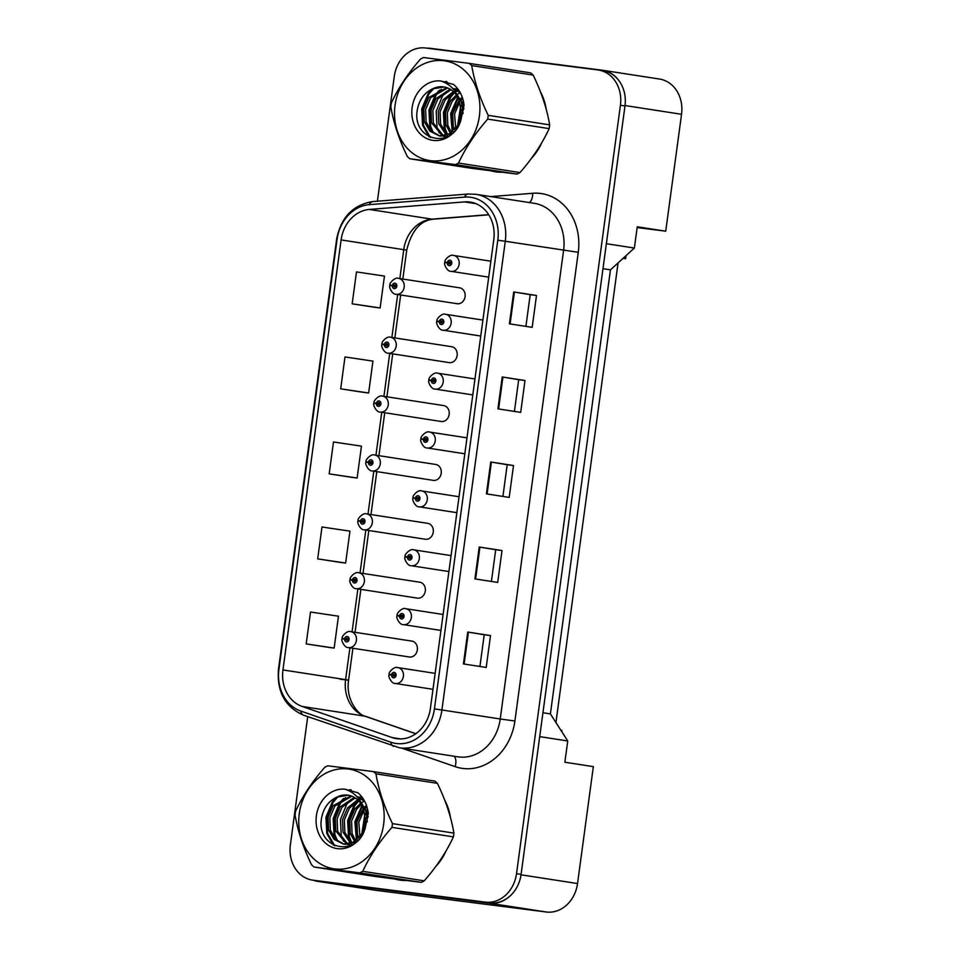 <?xml version="1.0" encoding="UTF-8"?>
<svg xmlns="http://www.w3.org/2000/svg" width="960" height="960" viewBox="0 0 960 960"><rect width="100%" height="100%" fill="white"/><g stroke="black" fill="none" stroke-linecap="round" stroke-linejoin="round"><path stroke-width="1.44" d="M390.552 337.248A8.04 6.78 98.8 0 1 390.696 337.272A8.04 6.78 98.8 0 1 396.192 346.164A8.04 6.78 98.8 0 1 388.392 353.196A8.04 6.78 98.8 0 1 388.236 353.172L449.172 362.604A8.04 6.78 -81.2 0 0 449.328 362.628A8.04 6.78 -81.2 0 0 457.128 355.596A8.04 6.78 -81.2 0 0 451.632 346.704A8.04 6.78 -81.2 0 0 451.488 346.68M443.676 405.588L382.548 396.12A8.04 6.78 98.8 0 1 382.74 396.156A8.04 6.78 98.8 0 1 388.224 405.048A8.04 6.78 98.8 0 1 380.436 412.068A8.04 6.78 98.8 0 1 380.28 412.056L441.216 421.476A8.04 6.78 -81.2 0 0 441.372 421.5A8.04 6.78 -81.2 0 0 449.16 414.48A8.04 6.78 -81.2 0 0 443.676 405.588A8.04 6.78 -81.2 0 0 443.52 405.564M374.628 455.016A8.04 6.78 98.8 0 1 374.784 455.028A8.04 6.78 98.8 0 1 380.268 463.932A8.04 6.78 98.8 0 1 372.468 470.952A8.04 6.78 98.8 0 1 372.312 470.928L433.26 480.36A8.04 6.78 -81.2 0 0 433.404 480.384A8.04 6.78 -81.2 0 0 441.204 473.364A8.04 6.78 -81.2 0 0 435.72 464.46A8.04 6.78 -81.2 0 0 435.564 464.436M366.66 513.888A8.04 6.78 98.8 0 1 366.816 513.912A8.04 6.78 98.8 0 1 372.3 522.804A8.04 6.78 98.8 0 1 364.512 529.836A8.04 6.78 98.8 0 1 364.356 529.812L425.292 539.244A8.04 6.78 -81.2 0 0 425.448 539.256A8.04 6.78 -81.2 0 0 433.248 532.236A8.04 6.78 -81.2 0 0 427.752 523.344A8.04 6.78 -81.2 0 0 427.596 523.32M419.796 582.216L358.668 572.76A8.04 6.78 98.8 0 1 358.86 572.796A8.04 6.78 98.8 0 1 364.344 581.688A8.04 6.78 98.8 0 1 356.544 588.708A8.04 6.78 98.8 0 1 356.4 588.684L417.336 598.116A8.04 6.78 -81.2 0 0 417.48 598.14A8.04 6.78 -81.2 0 0 425.28 591.12A8.04 6.78 -81.2 0 0 419.796 582.216A8.04 6.78 -81.2 0 0 419.64 582.204M350.748 631.644A8.04 6.78 98.8 0 1 350.892 631.668A8.04 6.78 98.8 0 1 356.388 640.572A8.04 6.78 98.8 0 1 348.588 647.592A8.04 6.78 98.8 0 1 348.432 647.568L409.368 657A8.04 6.78 -81.2 0 0 409.524 657.024A8.04 6.78 -81.2 0 0 417.324 649.992A8.04 6.78 -81.2 0 0 411.828 641.1A8.04 6.78 -81.2 0 0 411.684 641.076M398.508 278.376A8.04 6.78 98.8 0 1 398.664 278.388A8.04 6.78 98.8 0 1 404.148 287.292A8.04 6.78 98.8 0 1 396.348 294.312A8.04 6.78 98.8 0 1 396.204 294.288L457.14 303.72A8.04 6.78 -81.2 0 0 457.284 303.744A8.04 6.78 -81.2 0 0 465.084 296.724A8.04 6.78 -81.2 0 0 459.6 287.82A8.04 6.78 -81.2 0 0 459.444 287.796M637.152 227.556L665.736 231.192L681.54 114.288A32.172 27.132 -81.2 0 0 659.544 79.056L602.592 70.248A32.172 27.132 -81.2 0 0 601.98 70.164L430.572 48.336A32.172 27.132 -81.2 0 0 426.828 48.168M313.092 880.2A32.172 27.132 -81.2 0 0 317.328 881.28L374.28 890.088A32.172 27.132 -81.2 0 0 374.892 890.184L546.3 912A32.172 27.132 -81.2 0 0 577.536 883.548L593.34 766.632L564.864 762.228L567.744 740.976L539.712 736.632M555.936 722.544L618.084 262.896M567.744 740.976L550.404 713.904L610.44 269.856L602.976 268.704M610.44 269.856L634.38 248.04L606.36 243.708M550.404 713.904L542.94 712.74M317.328 881.28A32.172 27.132 -81.2 0 0 317.94 881.364L489.348 903.192A32.172 27.132 -81.2 0 0 507.36 898.152M618.048 79.524A32.172 27.132 -81.2 0 0 602.592 70.248M634.38 248.04L637.26 226.788L665.736 231.192M560.856 730.224L561.852 730.38L561.696 731.544M626.04 255.636L625.632 258.708L623.112 258.312M625.632 258.708L623.04 258.372M463.584 102.108A51.48 43.416 -81.2 0 0 462.456 105.336A51.48 43.416 -81.2 0 1 463.584 102.108M461.292 109.596A51.48 43.416 -81.2 0 0 461.004 110.856A51.48 43.416 -81.2 0 1 461.292 109.596M491.004 170.844A51.48 43.416 -81.2 0 0 495.408 171.804A51.48 43.416 -81.2 0 0 496.38 171.948A51.48 43.416 -81.2 0 0 501.876 172.224A51.48 43.416 -81.2 0 1 496.38 171.948A51.48 43.416 -81.2 0 1 495.408 171.804A51.48 43.416 -81.2 0 1 491.004 170.844M367.824 810.36A51.48 43.416 -81.2 0 0 366.696 813.588A51.48 43.416 -81.2 0 1 367.824 810.36M365.532 817.86A51.48 43.416 -81.2 0 0 365.244 819.108A51.48 43.416 -81.2 0 1 365.532 817.86M395.244 879.096A51.48 43.416 -81.2 0 0 399.648 880.056A51.48 43.416 -81.2 0 0 400.62 880.2A51.48 43.416 -81.2 0 0 406.116 880.488A51.48 43.416 -81.2 0 1 400.62 880.2A51.48 43.416 -81.2 0 1 399.648 880.056L399.648 880.056A51.48 43.416 -81.2 0 1 395.244 879.096M469.656 202.02A34.32 28.944 98.8 0 1 470.304 202.104A34.32 28.944 98.8 0 1 493.776 239.688L430.404 708.384A34.32 28.944 98.8 0 1 396.432 738.648A34.32 28.944 98.8 0 1 392.172 737.58L302.172 706.452A34.32 28.944 98.8 0 1 282.96 669.936L341.1 239.916A34.32 28.944 98.8 0 1 369.36 209.448L464.592 201.9A34.32 28.944 98.8 0 1 469.656 202.02M470.304 197.232A39.144 33.012 -81.2 0 0 464.532 197.1L369.3 204.648A39.144 33.012 -81.2 0 0 337.068 239.412L278.928 669.42A39.144 33.012 -81.2 0 0 300.828 711.072L390.828 742.2A39.144 33.012 -81.2 0 0 434.436 708.9L497.808 240.204A39.144 33.012 -81.2 0 0 470.304 197.232M307.716 716.64L290.376 844.872A32.172 27.132 -81.2 0 0 312.384 880.092L316.932 880.8A32.172 27.132 -81.2 0 0 317.544 880.884L489.852 902.82A32.172 27.132 -81.2 0 0 521.088 874.368L624.984 105.948A32.172 27.132 -81.2 0 0 602.976 70.728L598.428 70.02A32.172 27.132 -81.2 0 0 597.816 69.936L425.508 48A32.172 27.132 -81.2 0 0 394.272 76.452L377.4 201.204M463.428 663.924L486.204 667.452L490.512 635.568L467.736 632.04L463.428 663.924M479.928 666.48L484.212 634.764L467.736 632.04M484.212 634.764L490.512 635.568M474.924 578.904L497.7 582.432L502.008 550.548L479.232 547.02L474.924 578.904M491.424 581.46L495.708 549.732L479.232 547.02M495.708 549.744L502.008 550.548M509.412 323.832L532.188 327.348L536.496 295.464L513.72 291.948L509.412 323.832M525.912 326.376L530.196 294.66L513.72 291.948M530.196 294.672L536.496 295.464M497.916 408.852L520.692 412.38L525 380.496L502.224 376.968L497.916 408.852M514.416 411.408L518.7 379.692L502.224 376.968M518.7 379.692L525 380.496M486.42 493.872L509.196 497.4L513.504 465.516L490.728 461.988L486.42 493.872M502.92 496.428L507.204 464.712L490.728 461.988M507.204 464.712L513.504 465.516M531.456 158.34A51.48 43.416 -81.2 0 0 541.74 142.776A51.48 43.416 -81.2 0 1 531.456 158.34M546.24 109.392A51.48 43.416 -81.2 0 0 540.504 91.944A51.48 43.416 -81.2 0 1 546.24 109.392M435.696 866.592A51.48 43.416 -81.2 0 0 445.98 851.028A51.48 43.416 -81.2 0 1 435.696 866.592M450.48 817.644A51.48 43.416 -81.2 0 0 444.744 800.196A51.48 43.416 -81.2 0 1 450.48 817.644M312.384 880.092A32.172 27.132 -81.2 0 0 312.996 880.176L485.304 902.112A32.172 27.132 -81.2 0 0 516.528 873.66L620.424 105.252A32.172 27.132 -81.2 0 0 598.428 70.02M306.192 643.908L334.152 648.072L338.46 616.188L310.512 612.024L306.192 643.908L328.98 647.424M363.468 392.364L340.68 388.836L368.628 393L372.948 361.104L344.988 356.952L340.68 388.836M374.964 307.332L352.176 303.816L380.124 307.968L384.444 276.084L356.484 271.932L352.176 303.816M340.476 562.404L317.688 558.888L345.636 563.04L349.956 531.156L321.996 527.004L317.688 558.888M329.184 473.856L357.132 478.02L361.452 446.136L333.492 441.972L329.184 473.856L351.972 477.384M357.132 478.02L351.744 477.348M368.628 393L363.24 392.328M380.124 307.968L374.736 307.296M345.636 563.04L340.248 562.38M334.152 648.072L328.752 647.4M453.468 255.42A8.04 6.78 98.8 0 1 453.612 255.444A8.04 6.78 98.8 0 1 459.108 264.336A8.04 6.78 98.8 0 1 451.308 271.368A8.04 6.78 98.8 0 1 451.152 271.344C447.132 271.848 443.532 263.568 444.792 262.704L447.276 262.788A2.676 2.256 -81.2 0 0 451.776 263.232A2.676 2.256 -81.2 0 0 447.312 262.548L448.644 262.788A1.068 0.9 98.8 0 1 450.432 263.076A1.068 0.9 98.8 0 1 448.632 262.884L447.276 262.788M450.432 263.064L448.644 262.788M447.312 262.548L444.876 262.08C443.976 260.376 450.036 253.836 453.42 255.42L490.86 261.204M450.42 263.16L448.632 262.884M396.204 294.288C392.172 294.792 388.584 286.512 389.832 285.648L392.328 285.732A2.676 2.256 -81.2 0 0 396.828 286.188A2.676 2.256 -81.2 0 0 392.352 285.504L393.696 285.744A1.068 0.9 98.8 0 1 395.484 286.032A1.068 0.9 98.8 0 1 393.684 285.84L392.328 285.732M395.484 286.02L393.696 285.744M392.352 285.504L389.916 285.024C389.028 283.32 395.088 276.78 398.472 278.364L459.6 287.82M395.46 286.116L393.684 285.84M395.04 105.336A50.412 42.516 -81.2 0 0 430.464 160.656A50.412 42.516 -81.2 0 0 479.4 116.076A50.412 42.516 -81.2 0 0 443.976 60.756A50.412 42.516 -81.2 0 0 395.04 105.336M469.212 63.36L423.516 57.54A57.924 48.852 -81.2 0 0 420.516 59.064C407.988 73.356 398.268 87.996 391.344 103.02A57.924 48.852 -81.2 0 0 391.056 104.892A57.924 48.852 -81.2 0 0 390.828 106.776C393.6 123.012 399.096 139.596 407.34 156.54A57.924 48.852 -81.2 0 0 409.836 158.772L471.288 168.276L516.984 174.096A57.924 48.852 -81.2 0 0 519.984 172.572C532.428 158.4 542.148 143.76 549.156 128.616A57.924 48.852 -81.2 0 0 549.444 126.744A57.924 48.852 -81.2 0 0 549.672 124.86C546.948 108.768 541.44 92.184 533.16 75.096A57.924 48.852 -81.2 0 0 530.664 72.864L469.212 63.36A57.924 48.852 -81.2 0 1 471.708 65.58C474.42 81.684 479.928 98.268 488.208 115.344L549.672 124.86M516.984 174.096L455.52 164.592L409.836 158.772M455.52 164.592A57.924 48.852 -81.2 0 0 458.52 163.056L519.984 172.572M549.156 128.616L487.704 119.112C475.26 133.272 465.528 147.924 458.52 163.056M487.704 119.112A57.924 48.852 -81.2 0 0 487.98 117.228A57.924 48.852 -81.2 0 0 488.208 115.344M463.968 104.58L462.732 106.752M461.304 109.992L459.54 121.44M463.908 108.336L463.116 110.28M462.24 97.176L460.224 99.024M459.144 100.2L452.748 113.676L453.252 126.072L454.572 129.612M462.72 98.628L460.92 100.512M459.768 101.952L454.56 113.952L455.7 128.28M460.26 92.808L457.236 94.44M456.396 95.004L450.516 100.848L445.524 112.56L446.028 124.956L450.312 133.2M457.116 96.096L452.316 101.124L447.324 112.836L447.828 125.244L451.344 132.504M458.652 90.072L457.896 90.192M456.936 90.384L454.752 91.008M453.36 91.548L443.28 99.732L438.288 111.432L438.792 123.84L446.316 135.108M457.776 90.912L455.292 91.776M454.14 92.292L445.092 100.008L440.1 111.72L440.604 124.116L447.3 134.748M457.152 88.98L454.416 88.752M450.132 89.172L436.044 98.616L431.052 110.316L431.556 122.724L442.488 135.9M457.992 89.136L455.292 89.04M454.356 89.1L453.348 89.208M450.948 89.676L437.856 98.892L432.864 110.592L433.368 123L443.424 135.792M460.344 92.868L452.748 88.524M446.772 87.636L428.82 97.488L423.816 109.2L424.32 121.596L429.852 131.184L439.248 135.828L449.34 133.776L457.452 125.748L461.232 113.856L459.48 101.148A24.516 20.676 -81.2 0 0 443.856 86.928A24.516 20.676 -81.2 0 0 432.612 88.848C424.8 92.508 419.82 98.976 417.636 108.276C410.184 140.352 452.508 150.876 460.896 120.06L464.04 105.132C462.984 96.468 459.516 89.58 453.636 84.492L440.688 80.952A29.964 25.272 -81.2 0 0 412.14 107.52A29.964 25.272 -81.2 0 0 430.584 139.896A29.964 25.272 -81.2 0 0 460.896 120.06M459.228 90.96L452.532 88.284M447.624 87.948L430.62 97.776L425.628 109.476L426.132 121.884L431.292 131.1L439.716 135.876M463.092 113.556L461.34 101.544L456.3 93.384M444.168 86.976L432.612 88.848M447.156 135.684L448.128 136.26M443.364 136.224L446.748 136.98L444.3 136.176M438.804 135.768L441.048 136.104L451.956 133.584M440.688 80.952C450.18 83.976 456.444 90.708 459.48 101.148M533.16 75.096L471.708 65.58M458.172 97.992L451.56 113.652L452.868 131.28M454.536 92.712L450.636 97.284L444.324 112.536L445.164 128.7L447.588 134.628M441.288 89.34L436.176 95.052L429.852 110.304L430.692 126.468L433.476 133.02M446.928 81.624L444.372 82.308M434.052 88.224L428.94 93.924L422.628 109.176L423.456 125.34L430.524 137.544M463.284 100.74L461.868 103.128M460.728 105.432L457.608 125.484M457.752 97.2L450.648 113.52L452.208 131.832M453.696 92.52L449.736 97.14L443.424 112.404L444.252 128.556L446.424 133.992M446.46 91.392L442.5 96.024L436.188 111.276L437.016 127.44L439.2 132.876M439.224 90.276L435.264 94.908L428.952 110.16L429.792 126.324L431.964 131.76M446.184 81.444L443.808 82.056M432.06 89.088L428.04 93.792L421.716 109.044L422.556 125.208L429.096 136.86M299.28 813.588A50.412 42.516 -81.2 0 0 334.704 868.908A50.412 42.516 -81.2 0 0 383.64 824.328A50.412 42.516 -81.2 0 0 348.216 769.008A50.412 42.516 -81.2 0 0 299.28 813.588M373.452 771.612L327.756 765.792A57.924 48.852 -81.2 0 0 324.756 767.328C312.228 781.608 302.508 796.26 295.584 811.272A57.924 48.852 -81.2 0 0 295.296 813.144A57.924 48.852 -81.2 0 0 295.068 815.028C297.84 831.264 303.336 847.848 311.58 864.792A57.924 48.852 -81.2 0 0 314.076 867.024L375.54 876.54L421.224 882.348A57.924 48.852 -81.2 0 0 424.224 880.824C436.668 866.664 446.388 852.012 453.396 836.88A57.924 48.852 -81.2 0 0 453.684 834.996A57.924 48.852 -81.2 0 0 453.912 833.112C451.188 817.02 445.68 800.436 437.4 783.348A57.924 48.852 -81.2 0 0 434.904 781.116L373.452 771.612A57.924 48.852 -81.2 0 1 375.948 773.844C378.66 789.936 384.168 806.52 392.448 823.608L453.912 833.112M421.224 882.348L359.76 872.844L314.076 867.024M359.76 872.844A57.924 48.852 -81.2 0 0 362.76 871.308L424.224 880.824M453.396 836.88L391.944 827.364C379.5 841.524 369.768 856.176 362.76 871.308M391.944 827.364A57.924 48.852 -81.2 0 0 392.22 825.492A57.924 48.852 -81.2 0 0 392.448 823.608M368.208 812.832L366.972 815.004M365.544 818.244L363.78 829.692M368.148 816.6L367.356 818.532M366.48 805.44L364.464 807.276M363.384 808.452L356.988 821.928L357.492 834.336L358.812 837.864M366.96 806.892L365.16 808.776M364.008 810.204L358.8 822.204L359.94 836.532M364.5 801.06L361.476 802.692M360.636 803.256L354.756 809.1L349.764 820.812L350.268 833.208L354.552 841.464M361.356 804.348L356.556 809.388L351.564 821.088L352.068 833.496L355.584 840.756M362.892 798.324L362.136 798.444M361.176 798.636L358.992 799.26M357.6 799.8L347.52 807.984L342.528 819.684L343.032 832.092L350.556 843.372M362.028 799.164L359.532 800.028M358.38 800.544L349.332 808.26L344.34 819.972L344.844 832.368L351.54 843.012M359.532 797.304L362.232 797.388L358.656 797.004M354.372 797.424L340.284 806.868L335.292 818.568L335.796 830.976L346.728 844.152M358.596 797.352L357.588 797.46M355.2 797.928L342.096 807.144L337.104 818.856L337.608 831.252L347.664 844.044M364.584 801.132L356.988 796.776M351.012 795.888L333.06 805.752L328.056 817.452L328.56 829.86L334.092 839.436L343.488 844.08L353.58 842.04L361.692 834.012L365.472 822.12L363.72 809.412A24.516 20.676 -81.2 0 0 348.096 795.18A24.516 20.676 -81.2 0 0 336.852 797.112C329.052 800.76 324.06 807.24 321.876 816.528C314.424 848.604 356.748 859.128 365.136 828.312L368.28 813.396C367.224 804.72 363.768 797.844 357.876 792.756L344.928 789.204A29.964 25.272 -81.2 0 0 316.38 815.772A29.964 25.272 -81.2 0 0 334.824 848.148A29.964 25.272 -81.2 0 0 365.136 828.312M363.48 799.212L356.772 796.536M351.864 796.2L334.86 806.028L329.868 817.728L330.372 830.136L335.532 839.352L343.956 844.128M367.332 821.808L365.58 809.808L360.54 801.636M348.408 795.228L336.852 797.112M351.396 843.936L352.368 844.512M347.604 844.476L350.988 845.232L348.54 844.428M343.044 844.02L345.288 844.356L356.196 841.848M344.928 789.204C354.42 792.228 360.684 798.96 363.72 809.412M437.4 783.348L375.948 773.844M362.412 806.244L355.8 821.916L357.108 839.544M358.776 800.964L354.876 805.536L348.564 820.788L349.404 836.952L351.828 842.88M345.528 797.604L340.416 803.304L334.092 818.556L334.932 834.72L337.716 841.272M351.168 789.876L348.612 790.56M338.292 796.476L333.18 802.188L326.868 817.44L327.696 833.592L334.764 845.796M367.524 808.992L366.108 811.38M364.968 813.684L361.848 833.736M361.992 805.452L354.888 821.772L356.448 840.096M357.936 800.772L353.976 805.404L347.664 820.656L348.492 836.82L350.664 842.244M350.7 799.656L346.74 804.276L340.428 819.528L341.268 835.692L343.44 841.128M343.464 798.528L339.504 803.16L333.192 818.412L334.032 834.576L336.204 840.012M350.424 789.708L348.048 790.308M336.3 797.34L332.28 802.044L325.956 817.296L326.796 833.46L333.336 845.112M445.5 314.304A8.04 6.78 98.8 0 1 445.656 314.328A8.04 6.78 98.8 0 1 451.14 323.22A8.04 6.78 98.8 0 1 443.352 330.24A8.04 6.78 98.8 0 1 443.196 330.216C439.176 330.72 435.576 322.44 436.824 321.576L439.32 321.66A2.676 2.256 -81.2 0 0 443.82 322.116A2.676 2.256 -81.2 0 0 439.356 321.432L440.688 321.672A1.068 0.9 98.8 0 1 442.476 321.96A1.068 0.9 98.8 0 1 440.676 321.768L439.32 321.66M442.476 321.948L440.688 321.672M439.356 321.432L436.92 320.952C436.02 319.248 442.08 312.708 445.464 314.292L482.904 320.088M442.452 322.044L440.676 321.768M474.936 378.96L437.496 373.176A8.04 6.78 98.8 0 1 437.688 373.2A8.04 6.78 98.8 0 1 443.184 382.104A8.04 6.78 98.8 0 1 435.384 389.124A8.04 6.78 98.8 0 1 435.228 389.1C431.208 389.604 427.62 381.324 428.868 380.46L431.364 380.544A2.676 2.256 -81.2 0 0 435.864 381A2.676 2.256 -81.2 0 0 431.388 380.304L432.72 380.556A1.068 0.9 98.8 0 1 434.508 380.832A1.068 0.9 98.8 0 1 432.708 380.64L431.364 380.544M434.508 380.832L432.72 380.556M431.388 380.304L428.952 379.836C428.052 378.132 434.112 371.592 437.496 373.176M434.496 380.916L432.708 380.64M429.576 432.06A8.04 6.78 98.8 0 1 429.732 432.084A8.04 6.78 98.8 0 1 435.216 440.976A8.04 6.78 98.8 0 1 427.428 448.008A8.04 6.78 98.8 0 1 427.272 447.984C423.252 448.488 419.652 440.208 420.912 439.344L423.396 439.416A2.676 2.256 -81.2 0 0 427.896 439.872A2.676 2.256 -81.2 0 0 423.432 439.188L424.764 439.428A1.068 0.9 98.8 0 1 426.552 439.716A1.068 0.9 98.8 0 1 424.752 439.524L423.396 439.416M426.552 439.704L424.764 439.428M423.432 439.188L420.996 438.72C420.096 437.004 426.156 430.476 429.54 432.06L466.98 437.844M426.54 439.8L424.752 439.524M421.62 490.944A8.04 6.78 98.8 0 1 421.776 490.956A8.04 6.78 98.8 0 1 427.26 499.86A8.04 6.78 98.8 0 1 419.46 506.88A8.04 6.78 98.8 0 1 419.316 506.856C415.284 507.36 411.696 499.08 412.944 498.216L415.44 498.3A2.676 2.256 -81.2 0 0 419.94 498.756A2.676 2.256 -81.2 0 0 415.464 498.072L416.808 498.312A1.068 0.9 98.8 0 1 418.596 498.6A1.068 0.9 98.8 0 1 416.796 498.408L415.44 498.3M418.596 498.588L416.808 498.312M415.464 498.072L413.028 497.592C412.14 495.888 418.2 489.348 421.584 490.932L459.024 496.728M418.572 498.684L416.796 498.408M388.236 353.172C384.216 353.676 380.616 345.396 381.876 344.532L384.36 344.616A2.676 2.256 -81.2 0 0 388.86 345.072A2.676 2.256 -81.2 0 0 384.396 344.376L385.728 344.616A1.068 0.9 98.8 0 1 387.516 344.904A1.068 0.9 98.8 0 1 385.716 344.712L384.36 344.616M387.516 344.892L385.728 344.616M384.396 344.376L381.96 343.908C381.06 342.204 387.12 335.664 390.504 337.248L451.632 346.704M387.504 344.988L385.716 344.712M380.28 412.056C376.26 412.548 372.66 404.28 373.92 403.416L376.404 403.488A2.676 2.256 -81.2 0 0 380.904 403.944A2.676 2.256 -81.2 0 0 376.44 403.26L377.772 403.5A1.068 0.9 98.8 0 1 379.56 403.788A1.068 0.9 98.8 0 1 377.76 403.596L376.404 403.488M379.56 403.776L377.772 403.5M376.44 403.26L374.004 402.792C373.104 401.076 379.164 394.548 382.548 396.12M379.548 403.872L377.76 403.596M372.312 470.928C368.292 471.432 364.704 463.152 365.952 462.288L368.448 462.372A2.676 2.256 -81.2 0 0 372.948 462.828A2.676 2.256 -81.2 0 0 368.472 462.144L369.816 462.384A1.068 0.9 98.8 0 1 371.592 462.672A1.068 0.9 98.8 0 1 369.792 462.468L368.448 462.372M371.592 462.66L369.816 462.384M368.472 462.144L366.036 461.664C365.136 459.96 371.196 453.42 374.58 455.004L435.72 464.46M371.58 462.744L369.792 462.468M451.056 555.6L413.616 549.816A8.04 6.78 98.8 0 1 413.808 549.84A8.04 6.78 98.8 0 1 419.304 558.732A8.04 6.78 98.8 0 1 411.504 565.764A8.04 6.78 98.8 0 1 411.348 565.74C407.328 566.244 403.728 557.964 404.988 557.1L407.472 557.184A2.676 2.256 -81.2 0 0 411.972 557.64A2.676 2.256 -81.2 0 0 407.508 556.944L408.84 557.184A1.068 0.9 98.8 0 1 410.628 557.472A1.068 0.9 98.8 0 1 408.828 557.28L407.472 557.184M410.628 557.46L408.84 557.184M407.508 556.944L405.072 556.476C404.172 554.772 410.232 548.232 413.616 549.816M410.616 557.556L408.828 557.28M405.696 608.7A8.04 6.78 98.8 0 1 405.852 608.724A8.04 6.78 98.8 0 1 411.336 617.616A8.04 6.78 98.8 0 1 403.548 624.636A8.04 6.78 98.8 0 1 403.392 624.624C399.372 625.116 395.772 616.836 397.02 615.972L399.516 616.056A2.676 2.256 -81.2 0 0 404.016 616.512A2.676 2.256 -81.2 0 0 399.552 615.828L400.884 616.068A1.068 0.9 98.8 0 1 402.672 616.356A1.068 0.9 98.8 0 1 400.872 616.164L399.516 616.056M402.672 616.344L400.884 616.068M399.552 615.828L397.116 615.36C396.216 613.644 402.276 607.116 405.66 608.688L443.1 614.484M402.648 616.44L400.872 616.164M397.74 667.584A8.04 6.78 98.8 0 1 397.884 667.596A8.04 6.78 98.8 0 1 403.38 676.5A8.04 6.78 98.8 0 1 395.58 683.52A8.04 6.78 98.8 0 1 395.424 683.496C391.404 684 387.816 675.72 389.064 674.856L391.56 674.94A2.676 2.256 -81.2 0 0 396.06 675.396A2.676 2.256 -81.2 0 0 391.584 674.712L392.916 674.952A1.068 0.9 98.8 0 1 394.704 675.24A1.068 0.9 98.8 0 1 392.904 675.036L391.56 674.94M394.704 675.228L392.916 674.952M391.584 674.712L389.148 674.232C388.248 672.528 394.308 665.988 397.692 667.572L435.132 673.368M394.692 675.312L392.904 675.036M364.356 529.812C360.336 530.316 356.736 522.036 357.996 521.172L360.48 521.256A2.676 2.256 -81.2 0 0 364.98 521.7A2.676 2.256 -81.2 0 0 360.516 521.016L361.848 521.256A1.068 0.9 98.8 0 1 363.636 521.544A1.068 0.9 98.8 0 1 361.836 521.352L360.48 521.256M363.636 521.532L361.848 521.256M360.516 521.016L358.08 520.548C357.18 518.844 363.24 512.304 366.624 513.888L427.752 523.344M363.624 521.628L361.836 521.352M356.4 588.684C352.368 589.188 348.78 580.908 350.028 580.044L352.524 580.128A2.676 2.256 -81.2 0 0 357.024 580.584A2.676 2.256 -81.2 0 0 352.548 579.9L353.892 580.14A1.068 0.9 98.8 0 1 355.68 580.428A1.068 0.9 98.8 0 1 353.88 580.236L352.524 580.128M355.68 580.416L353.892 580.14M352.548 579.9L350.112 579.42C349.224 577.716 355.284 571.176 358.668 572.76M355.656 580.512L353.88 580.236M348.432 647.568C344.412 648.072 340.812 639.792 342.072 638.928L344.556 639.012A2.676 2.256 -81.2 0 0 349.056 639.468A2.676 2.256 -81.2 0 0 344.592 638.784L345.924 639.024A1.068 0.9 98.8 0 1 347.712 639.3A1.068 0.9 98.8 0 1 345.912 639.108L344.556 639.012M347.712 639.3L345.924 639.024M344.592 638.784L342.156 638.304C341.256 636.6 347.316 630.06 350.7 631.644L411.828 641.1M347.7 639.384L345.912 639.108M546.3 912L489.348 903.192M577.536 883.548L521.028 874.8M374.892 890.184L317.94 881.364M681.54 114.288L625.032 105.54M490.8 196.596L532.68 193.284A53.628 45.228 98.8 0 1 578.268 252.312L514.896 721.008L500.232 718.992L563.592 250.296A42.9 36.18 -81.2 0 0 534.264 203.328L475.944 194.304A42.9 36.18 98.8 0 1 505.284 241.272L497.808 240.204M514.896 721.008A53.628 45.228 98.8 0 1 462.84 768.444A53.628 45.228 98.8 0 1 455.16 766.644L401.64 748.128M458.58 756.936A42.9 36.18 -81.2 0 0 500.232 718.992L441.912 709.968A42.9 36.18 98.8 0 1 399.456 747.792L457.764 756.816A42.9 36.18 -81.2 0 0 458.58 756.936M475.128 194.184A42.9 36.18 98.8 0 1 475.944 194.304L468.108 194.016A10.728 5.652 85.5 0 0 464.532 197.1M468.108 194.016L372.876 201.564C352.992 204.768 340.896 217.38 336.6 239.388L337.068 239.412M278.928 669.42L278.46 669.396C276.768 691.812 285.144 707.076 303.588 715.212L399.456 747.792M300.828 711.072A10.728 5.7 109.1 0 0 303.588 715.212M372.876 201.564A10.728 5.652 85.5 0 0 369.3 204.648M390.828 742.2A10.728 5.7 109.1 0 0 393.588 746.34M434.436 708.9L441.912 709.968L505.284 241.272L578.268 252.312M516.528 873.66L521.088 874.368M485.304 902.112L489.852 902.82M620.424 105.252L624.984 105.948M312.996 880.176L317.544 880.884M532.68 193.284A10.728 5.652 -94.5 0 1 529.332 202.56M454.02 756.24A10.728 5.7 -70.9 0 1 455.16 766.644M282.96 669.936L345.612 679.632A34.32 28.944 -81.2 0 0 364.812 716.148L415.752 733.764M302.172 706.452L364.812 716.148A19.308 10.248 -70.9 0 1 365.772 716.388L415.848 733.704M392.172 737.58L400.824 738.924M464.592 201.9L475.812 203.64M369.36 209.448L432.012 219.144A34.32 28.944 -81.2 0 0 403.752 249.612L399.84 278.58M488.664 214.656L432.012 219.144A19.308 10.176 -94.5 0 0 433.284 219.192C420.396 220.428 411.552 230.748 406.728 250.14L402.828 279.036M341.1 239.916L406.728 250.14M397.68 294.516L391.872 337.452M389.724 353.4L383.916 396.336M381.756 412.284L375.948 455.208M373.8 471.156L367.992 514.092M365.832 530.04L360.036 572.976M357.876 588.924L352.068 631.848M349.92 647.796L345.612 679.632L348.588 680.16L340.056 679.212M487.104 493.98L491.412 462.096M498.6 408.96L502.908 377.076M510.096 323.928L514.404 292.056M475.608 579.012L479.916 547.128M464.112 664.032L468.42 632.148M336.6 239.388L278.46 669.396M400.668 294.984L394.86 337.92M392.712 353.868L386.904 396.792M384.744 412.74L378.936 455.676M376.788 471.624L370.98 514.56M368.82 530.496L363.024 573.432M360.864 589.38L355.056 632.316M352.908 648.264L348.588 680.16C345.312 700.644 359.556 716.088 365.772 716.388M488.76 214.8L433.284 219.192M488.712 277.152L451.152 271.344M362.208 797.364L361.392 797.232M480.744 336.036L443.196 330.216M472.788 394.908L435.228 389.1M464.82 453.792L427.272 447.984M456.864 512.676L419.316 506.856M448.896 571.548L411.348 565.74M440.94 630.432L403.392 624.624M432.984 689.304L395.424 683.496"/></g></svg>
